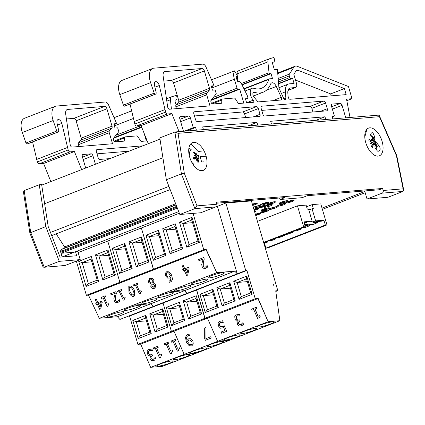 <?xml version="1.0" encoding="UTF-8"?>
<svg xmlns="http://www.w3.org/2000/svg" width="425" height="425" viewBox="0 0 425 425"><rect width="100%" height="100%" fill="white"/><g stroke="black" fill="none" stroke-linecap="round" stroke-linejoin="round"><path stroke-width="0.64" d="M178.718 211.602L62.098 256.928L60.313 250.862L61.083 250.564M322.028 208.133L364.825 191.5M254.4 211.066A4.25 0.563 -16.4 0 1 254.702 211.034A4.25 0.563 -16.4 0 1 255.43 211.135L255.494 211.337A4.25 0.563 163.6 0 0 254.761 211.236A4.25 0.563 163.6 0 0 254.458 211.268M255.329 214.227A4.25 0.563 -16.4 0 1 259.781 213.175A4.25 0.563 -16.4 0 1 260.509 213.276L260.567 213.477A4.25 0.563 163.6 0 0 259.84 213.377A4.25 0.563 163.6 0 0 255.388 214.428M260.785 212.622L260.727 212.42A4.25 0.563 -16.4 0 1 263.505 211.039A4.25 0.563 -16.4 0 1 268.154 209.918A4.25 0.563 -16.4 0 1 268.882 210.019L268.94 210.221A4.25 0.563 163.6 0 0 268.212 210.12A4.25 0.563 163.6 0 0 263.564 211.241A4.25 0.563 163.6 0 0 260.785 212.622A4.25 0.563 163.6 0 0 265.019 211.963A4.25 0.563 163.6 0 0 268.94 210.221M269.158 209.371L269.099 209.169A4.25 0.563 -16.4 0 1 271.878 207.788A4.25 0.563 -16.4 0 1 276.526 206.667A4.25 0.563 -16.4 0 1 277.254 206.768L277.312 206.97A4.25 0.563 163.6 0 0 276.585 206.869A4.25 0.563 163.6 0 0 271.936 207.99A4.25 0.563 163.6 0 0 269.158 209.371A4.25 0.563 163.6 0 0 273.392 208.707A4.25 0.563 163.6 0 0 277.312 206.97M258.873 207.66L258.814 207.453A4.25 0.563 -16.4 0 1 261.593 206.077A4.25 0.563 -16.4 0 1 266.241 204.956A4.25 0.563 -16.4 0 1 266.969 205.057L267.027 205.259A4.25 0.563 163.6 0 0 266.3 205.158A4.25 0.563 163.6 0 0 261.657 206.279A4.25 0.563 163.6 0 0 258.873 207.66A4.25 0.563 163.6 0 0 263.112 206.996A4.25 0.563 163.6 0 0 267.027 205.259M266.348 205.801A4.25 0.563 -16.4 0 1 271.447 204.526A4.25 0.563 -16.4 0 1 272.175 204.627L272.234 204.829A4.25 0.563 163.6 0 0 271.506 204.728A4.25 0.563 163.6 0 0 266.863 205.849A4.25 0.563 163.6 0 0 264.079 207.225A4.25 0.563 163.6 0 0 268.318 206.566A4.25 0.563 163.6 0 0 272.234 204.829M264.079 207.225L264.021 207.023A4.25 0.563 -16.4 0 1 264.706 206.481M277.53 206.114L277.472 205.913A4.25 0.563 -16.4 0 1 280.25 204.531A4.25 0.563 -16.4 0 1 284.899 203.41A4.25 0.563 -16.4 0 1 285.627 203.511L285.685 203.713A4.25 0.563 163.6 0 0 284.957 203.612A4.25 0.563 163.6 0 0 280.309 204.733A4.25 0.563 163.6 0 0 277.53 206.114A4.25 0.563 163.6 0 0 281.764 205.456A4.25 0.563 163.6 0 0 285.685 203.713M261.2 210.487L261.136 210.285A4.25 0.563 -16.4 0 1 263.92 208.903A4.25 0.563 -16.4 0 1 268.563 207.782A4.25 0.563 -16.4 0 1 269.296 207.883L269.354 208.091A4.25 0.563 163.6 0 0 268.627 207.984A4.25 0.563 163.6 0 0 263.978 209.105A4.25 0.563 163.6 0 0 261.2 210.487A4.25 0.563 163.6 0 0 265.434 209.828A4.25 0.563 163.6 0 0 269.354 208.091M253.273 207.246A4.25 0.563 -16.4 0 1 259.553 205.509A4.25 0.563 -16.4 0 1 260.286 205.61L260.344 205.812A4.25 0.563 163.6 0 0 259.617 205.711A4.25 0.563 163.6 0 0 253.337 207.448M253.831 209.132A4.25 0.563 -16.4 0 1 257.869 208.208A4.25 0.563 -16.4 0 1 258.597 208.308L258.655 208.51A4.25 0.563 163.6 0 0 257.927 208.409A4.25 0.563 163.6 0 0 253.89 209.334M279.448 203.394L279.39 203.192A4.25 0.563 -16.4 0 1 282.168 201.811A4.25 0.563 -16.4 0 1 286.817 200.69A4.25 0.563 -16.4 0 1 287.544 200.791L287.603 200.993A4.25 0.563 163.6 0 0 286.875 200.892A4.25 0.563 163.6 0 0 282.227 202.013A4.25 0.563 163.6 0 0 279.448 203.394A4.25 0.563 163.6 0 0 283.688 202.736A4.25 0.563 163.6 0 0 287.603 200.993M260.562 204.956L260.498 204.754A4.25 0.563 -16.4 0 1 263.282 203.373A4.25 0.563 -16.4 0 1 267.925 202.252A4.25 0.563 -16.4 0 1 268.658 202.353L268.717 202.555A4.25 0.563 163.6 0 0 267.989 202.454A4.25 0.563 163.6 0 0 263.341 203.575A4.25 0.563 163.6 0 0 260.562 204.956A4.25 0.563 163.6 0 0 264.796 204.298A4.25 0.563 163.6 0 0 268.717 202.555M252.36 204.138A4.25 0.563 -16.4 0 1 256.424 203.203A4.25 0.563 -16.4 0 1 257.152 203.304L257.21 203.506A4.25 0.563 163.6 0 0 256.482 203.405A4.25 0.563 163.6 0 0 252.418 204.34M267.245 204.404L267.187 204.202A4.25 0.563 -16.4 0 1 269.965 202.821A4.25 0.563 -16.4 0 1 274.614 201.7A4.25 0.563 -16.4 0 1 275.342 201.801L275.4 202.002A4.25 0.563 163.6 0 0 274.672 201.902A4.25 0.563 163.6 0 0 270.024 203.023A4.25 0.563 163.6 0 0 267.245 204.404A4.25 0.563 163.6 0 0 271.485 203.745A4.25 0.563 163.6 0 0 275.4 202.002M285.903 202.863L285.844 202.661A4.25 0.563 -16.4 0 1 288.623 201.28A4.25 0.563 -16.4 0 1 293.271 200.159A4.25 0.563 -16.4 0 1 293.999 200.26L294.058 200.462A4.25 0.563 163.6 0 0 293.33 200.361A4.25 0.563 163.6 0 0 288.681 201.482A4.25 0.563 163.6 0 0 285.903 202.863A4.25 0.563 163.6 0 0 290.137 202.199A4.25 0.563 163.6 0 0 294.058 200.462M290.817 201.338L288.957 201.96L290.817 201.338M272.159 202.879L270.305 203.506L272.159 202.879M252.546 204.76L254.15 204.409L252.609 204.983M252.732 205.408A4.25 0.563 163.6 0 0 257.21 203.506M265.476 203.432L263.617 204.058L265.476 203.432M284.362 201.87L282.508 202.497L284.362 201.87M254.203 210.402A4.25 0.563 163.6 0 0 258.655 208.51M254.012 209.753L255.6 209.413L254.081 209.982M253.566 208.229A4.25 0.563 163.6 0 0 258.017 207.033A4.25 0.563 163.6 0 0 260.344 205.812M257.072 206.688L255.212 207.315L257.072 206.688M266.114 208.962L264.254 209.589L266.114 208.962M282.444 204.59L280.59 205.217L282.444 204.59M268.998 205.7L267.139 206.327L268.998 205.7M263.787 206.13L261.933 206.757L263.787 206.13M274.072 207.846L272.218 208.468L274.072 207.846M265.699 211.097L263.845 211.724L265.699 211.097M255.696 215.48A4.25 0.563 163.6 0 0 260.567 213.477M255.531 214.907L257.507 214.375L255.558 215.008M254.66 211.953A4.25 0.563 163.6 0 0 255.494 211.337M98.329 303.625L101.145 302.531L100.072 307.371L98.329 303.625M98.35 303.62L100.077 307.333M95.237 299.721L96.772 303.014L95.774 303.402L96.252 304.433L97.251 304.045L99.694 309.304L100.725 308.906L102.175 302.51L101.548 301.155L97.851 302.595L96.316 299.301L95.237 299.721L96.316 299.301M96.337 299.285L97.851 302.595M97.867 302.584L101.548 301.155M101.564 301.144L102.175 302.51M102.197 302.494L100.725 308.906M95.79 303.386L96.767 303.009M110.643 293.728L115.807 291.72L116.423 293.091L115.791 291.731L110.627 293.739L111.143 294.849L115.255 293.25L113.842 298.674L114.298 300.762C115.132 302.425 116.37 302.983 118.017 302.425L119.898 301.017L119.26 299.646L117.582 301.283L116.381 301.293L115.403 300.247L115.473 296.188L116.423 293.091M116.439 293.08L115.494 296.172L115.425 300.236L116.397 301.277L118.033 301.043M118.022 301.049L117.582 301.283M119.282 299.636L119.914 301.001L118.772 302.026M133.493 284.851L137.594 283.252L138.029 284.245L137.578 283.268L133.493 284.851L133.944 285.834L135.432 285.255L139.448 293.893L140.314 293.558L140.718 291.906L140.314 293.558M136.531 284.83L139.517 291.247L136.51 284.835L138.029 284.245M139.517 291.247L141.036 290.658L139.496 291.263M141.036 290.658L141.424 291.55L141.015 290.668M140.718 291.906L141.424 291.55M198.475 259.601L203.655 257.577L204.271 258.952L203.639 257.592L198.475 259.601L198.99 260.711L203.102 259.112L201.689 264.531L202.146 266.618C202.98 268.287 204.218 268.839 205.865 268.281L207.745 266.873L207.108 265.508L205.429 267.139L204.228 267.15L203.251 266.108L203.32 262.044L204.271 258.952M204.287 258.937L203.341 262.034L203.272 266.092L204.244 267.139L205.881 266.9M205.87 266.911L205.45 267.128M207.129 265.492L207.745 266.873M207.761 266.863L206.619 267.888M185.268 269.838L188.084 268.743L187.005 273.583L185.268 269.838M185.289 269.832L187.016 273.546M182.176 265.933L183.706 269.227L182.713 269.615L183.191 270.645L184.19 270.257L186.633 275.517L187.664 275.118L189.114 268.722L188.482 267.368L184.785 268.807L183.255 265.513L182.176 265.933L183.255 265.513M183.276 265.498L184.785 268.807M184.806 268.791L188.482 267.368M188.503 267.357L189.114 268.722M189.13 268.706L187.664 275.118M182.729 269.599L183.706 269.222M166.765 275.527C166.133 274.035 166.297 273.105 167.253 272.733L168.55 272.871L170.584 275.783L169.336 276.893L168.109 276.978L166.781 275.512L168.109 276.978M166.951 272.887L167.253 272.733M167.269 272.717C166.313 273.089 166.154 274.024 166.781 275.512M168.13 276.962L169.357 276.882M166.287 271.926L169.038 271.819L166.77 271.681L165.314 273.312L165.649 276.027L167.694 278.12L169.58 278.056L171.015 276.707L170.531 280.617L168.837 281.031L169.41 282.269L171.179 281.637L172.539 279.384L171.588 275.017L169.023 271.835M169.038 271.819L171.61 275.007L172.555 279.368L171.19 281.632M168.9 280.999L170.542 280.606M171.02 276.723L170.117 277.775M151.895 286.381L151.837 284.134L153.298 284.272L154.748 285.361L154.02 287.332L151.895 286.381L154.365 287.151M151.858 284.123L151.911 286.365M154.355 287.157L154.036 287.321M149.504 281.637C149.016 280.457 149.255 279.65 150.227 279.22C151.263 278.922 152.113 279.379 152.766 280.601L152.761 283.023L151.258 282.901L149.504 281.637L151.258 282.901M149.871 279.406L150.227 279.22M150.243 279.209C149.276 279.639 149.037 280.442 149.526 281.626M151.273 282.891L152.782 283.013M149.207 278.561L152.203 278.29L153.877 280.054L153.584 283.087L153.855 280.064L152.187 278.301L149.207 278.561L148.41 282.211L151.029 284.065L150.801 286.822C151.592 288.32 152.809 288.803 154.456 288.283L155.04 287.98L155.805 284.777L153.584 283.087M153.622 283.114L155.821 284.766L155.051 287.975M129.051 288.793L129.816 287.3L131.548 287.847L133.179 290.626L134.242 293.659L133.466 295.157L131.777 294.637L130.108 291.826L129.051 288.793L130.13 291.816L131.793 294.626L133.466 295.157M129.524 287.449L129.816 287.3M129.832 287.289L129.067 288.777M128.786 286.508L129.338 286.222C131.144 285.499 132.812 286.811 134.337 290.169L134.518 295.928L134.316 290.185C132.791 286.827 131.128 285.51 129.317 286.237L128.786 286.508L128.966 292.272C130.491 295.614 132.154 296.926 133.96 296.22L134.502 295.943M117.332 291.136L121.433 289.537L121.869 290.525L121.412 289.547L117.332 291.136L117.783 292.113L119.271 291.534L123.287 300.178L124.153 299.837L124.557 298.185L124.153 299.837M120.371 291.109L123.335 297.543L120.349 291.114L121.869 290.525M123.356 297.527L124.876 296.937L123.335 297.543M124.876 296.937L125.285 297.813L124.854 296.953M124.557 298.185L125.263 297.829M101.171 297.415L105.272 295.816L105.708 296.804L105.251 295.827L101.171 297.415L101.623 298.392L103.11 297.819L107.127 306.457L107.993 306.117L108.396 304.465L107.993 306.117M104.21 297.388L107.174 303.822L104.189 297.399L105.708 296.804M108.715 303.216L109.124 304.098L108.694 303.232M108.396 304.465L109.103 304.109M99.28 318.368L216.761 272.707L206.013 249.587L88.533 295.242L99.28 318.368M216.761 272.707L206.205 249.454L88.533 295.242M99.652 318.224L117.427 316.752L119.892 319.446L128.403 316.142L153.383 306.43L150.917 303.737L133.142 305.208L150.917 303.737L153.383 306.43L186.873 293.415L184.407 290.721L166.632 292.193M76.33 261.115L86.392 295.306L88.724 295.109L122.214 282.094L119.882 282.29L107.748 241.06L119.882 282.29L122.214 282.099L155.704 269.083L153.372 269.275L141.382 228.034M117.427 316.752L184.407 290.721M127.723 308.215A8.5 1.126 -16.4 0 1 136.027 305.734A8.5 1.126 -16.4 0 1 140.548 305.432A8.5 1.126 -16.4 0 1 132.706 308.911A8.5 1.126 -16.4 0 1 124.233 310.229A8.5 1.126 -16.4 0 1 127.723 308.215M110.983 314.723A8.5 1.126 -16.4 0 1 119.282 312.237A8.5 1.126 -16.4 0 1 123.802 311.939A8.5 1.126 -16.4 0 1 115.961 315.414A8.5 1.126 -16.4 0 1 107.488 316.737A8.5 1.126 -16.4 0 1 110.983 314.723M86.392 295.306L153.372 269.275M78.131 252.572L141.238 228.044M128.403 316.142L129.567 316.046L137.891 344.335L171.381 331.325L174.176 331.091L171.381 331.325L163.057 303.03L161.888 303.126L163.057 303.03L196.547 290.015L195.378 290.11L186.873 293.415L186.788 293.123M150.976 367.269L162.515 366.313L196.005 353.303L184.466 354.253L196.005 353.303L229.495 340.287L217.951 341.238M137.891 344.335L140.686 344.107L150.657 367.391L268.138 321.736L257.97 298.562L207.469 318.187L217.637 341.36L207.469 318.187L173.979 331.203L184.147 354.376L173.979 331.203L140.494 344.218M129.567 316.046L163.057 303.03L171.381 331.325L204.871 318.309L196.547 290.015M177.14 357.42A8.5 1.126 -16.4 0 1 185.438 354.939A8.5 1.126 -16.4 0 1 189.959 354.636A8.5 1.126 -16.4 0 1 182.123 358.116A8.5 1.126 -16.4 0 1 173.65 359.438A8.5 1.126 -16.4 0 1 177.14 357.42M160.395 363.928A8.5 1.126 -16.4 0 1 168.693 361.447A8.5 1.126 -16.4 0 1 173.214 361.144A8.5 1.126 -16.4 0 1 165.378 364.623A8.5 1.126 -16.4 0 1 156.905 365.946A8.5 1.126 -16.4 0 1 160.395 363.928M145.871 315.339L145.499 317.544L149.85 332.329L151.226 333.524L145.871 315.339L132.812 320.413L136.244 321.688L146.471 320.843M132.812 320.413L138.167 338.603L140.213 335.883L149.802 332.153M162.786 308.763L162.414 310.973L166.765 325.757L168.135 326.953L162.786 308.763L149.722 313.841L153.159 315.116L163.381 314.266M149.722 313.841L155.077 332.031L157.128 329.311L166.712 325.582M91.29 256.466L90.918 258.671L97.293 280.33L98.664 281.525L91.29 256.466L78.731 261.348L82.168 262.623L91.848 261.821M78.731 261.348L86.11 286.408L88.156 283.688L97.24 280.155M108.035 249.958L107.663 252.163L114.038 273.822L115.409 275.017L108.035 249.958L95.476 254.841L98.913 256.116L108.588 255.313M95.476 254.841L102.85 279.9L104.901 277.18L113.985 273.647M161.213 295.2A8.5 1.126 -16.4 0 1 169.517 292.719A8.5 1.126 -16.4 0 1 174.032 292.416A8.5 1.126 -16.4 0 1 166.196 295.896A8.5 1.126 -16.4 0 1 157.723 297.213A8.5 1.126 -16.4 0 1 161.213 295.2M144.468 301.707A8.5 1.126 -16.4 0 1 152.772 299.227A8.5 1.126 -16.4 0 1 157.287 298.924A8.5 1.126 -16.4 0 1 149.451 302.403A8.5 1.126 -16.4 0 1 140.978 303.721A8.5 1.126 -16.4 0 1 144.468 301.707M153.383 306.43L161.888 303.126M166.765 292.14L184.54 290.668L187.005 293.362L195.511 290.057L196.679 289.962L205.004 318.256L207.804 318.022L204.871 318.309M210.63 344.404A8.5 1.126 -16.4 0 1 218.928 341.923A8.5 1.126 -16.4 0 1 223.449 341.62A8.5 1.126 -16.4 0 1 215.608 345.1A8.5 1.126 -16.4 0 1 207.134 346.423A8.5 1.126 -16.4 0 1 210.63 344.404M193.885 350.912A8.5 1.126 -16.4 0 1 202.183 348.431A8.5 1.126 -16.4 0 1 206.704 348.128A8.5 1.126 -16.4 0 1 198.863 351.608A8.5 1.126 -16.4 0 1 190.395 352.931A8.5 1.126 -16.4 0 1 193.885 350.912M179.361 302.324L178.989 304.528L183.34 319.313L184.716 320.508L179.361 302.324L166.303 307.397L169.734 308.672L179.961 307.828M166.303 307.397L171.652 325.587L173.703 322.867L183.292 319.143M196.276 295.747L195.904 297.957L200.255 312.742L201.625 313.937L196.276 295.747L183.212 300.826L186.649 302.101L196.871 301.256M183.212 300.826L188.567 319.016L190.618 316.296L200.202 312.566M124.78 243.451L124.408 245.655L130.783 267.314L132.154 268.51L124.78 243.451L112.221 248.333L115.658 249.608L125.332 248.806M112.221 248.333L119.595 273.392L121.646 270.672L130.73 267.139M141.525 236.943L141.153 239.148L147.528 260.807L148.899 262.002L141.525 236.943L128.966 241.825L132.398 243.1L142.077 242.298M128.966 241.825L136.34 266.884L138.391 264.164L147.475 260.631M216.506 206.412L217.372 206.343L237.24 273.843L234.775 271.145L216.883 272.627M179.35 213.233L141.371 227.997L153.505 269.222L155.837 269.03L206.072 249.507L203.74 249.698L193.056 213.393M153.505 269.222L203.74 249.698M217.372 206.343L225.877 203.033L251.414 200.924L277.822 290.652L275.724 290.828L279.862 320.71L268.249 321.672M268.138 321.736L258.172 298.446L255.239 298.733L246.909 270.438L245.746 270.534L225.877 203.033M273.28 285.233L273.567 285.212L273.418 284.702A0.531 0.282 -111.2 0 1 273.28 285.233M205.004 318.256L255.239 298.733M196.679 289.962L246.909 270.438M195.511 290.057L245.746 270.534M184.54 290.668L234.775 271.145M218.089 341.185L229.627 340.234L279.862 320.71M275.809 291.438L277.822 290.652M211.523 275.634A8.5 1.126 -16.4 0 1 219.821 273.147A8.5 1.126 -16.4 0 1 224.342 272.845A8.5 1.126 -16.4 0 1 216.506 276.324A8.5 1.126 -16.4 0 1 208.032 277.647A8.5 1.126 -16.4 0 1 211.523 275.634M194.905 282.126A8.5 1.126 -16.4 0 1 203.203 279.645A8.5 1.126 -16.4 0 1 207.724 279.342A8.5 1.126 -16.4 0 1 199.888 282.822A8.5 1.126 -16.4 0 1 191.415 284.144A8.5 1.126 -16.4 0 1 194.905 282.126M178.16 288.633A8.5 1.126 -16.4 0 1 186.458 286.152A8.5 1.126 -16.4 0 1 190.979 285.85A8.5 1.126 -16.4 0 1 183.143 289.329A8.5 1.126 -16.4 0 1 174.67 290.652A8.5 1.126 -16.4 0 1 178.16 288.633M244.253 331.341A8.5 1.126 -16.4 0 1 252.551 328.854A8.5 1.126 -16.4 0 1 257.072 328.552A8.5 1.126 -16.4 0 1 249.231 332.031A8.5 1.126 -16.4 0 1 240.757 333.354A8.5 1.126 -16.4 0 1 244.253 331.341M260.998 324.833A8.5 1.126 -16.4 0 1 269.296 322.347A8.5 1.126 -16.4 0 1 273.817 322.044A8.5 1.126 -16.4 0 1 265.976 325.523A8.5 1.126 -16.4 0 1 257.502 326.846A8.5 1.126 -16.4 0 1 260.998 324.833M227.508 337.848A8.5 1.126 -16.4 0 1 235.806 335.362A8.5 1.126 -16.4 0 1 240.327 335.059A8.5 1.126 -16.4 0 1 232.486 338.539A8.5 1.126 -16.4 0 1 224.018 339.862A8.5 1.126 -16.4 0 1 227.508 337.848M205.243 312.534L218.301 307.456L216.931 306.26L212.58 291.476L212.952 289.266L199.888 294.344L205.243 312.534L207.294 309.814L216.877 306.085M207.48 309.74L203.325 295.619L199.888 294.344M212.723 291.964L203.325 295.619L213.552 294.775M229.861 282.694L229.489 284.899L233.84 299.683L235.216 300.884L229.861 282.694L216.803 287.773L220.235 289.043L230.462 288.198M216.803 287.773L222.153 305.957L224.203 303.237L233.792 299.513M246.776 276.123L246.404 278.327L250.755 293.112L252.126 294.312L246.776 276.123L233.713 281.196L237.15 282.471L247.371 281.626M233.713 281.196L239.068 299.386L241.118 296.666L250.702 292.942M158.536 230.334L158.164 232.539L164.539 254.192L165.909 255.393L158.536 230.334L145.977 235.211L149.414 236.486L159.093 235.684M145.977 235.211L153.356 260.27L155.401 257.55L164.486 254.023M175.281 223.826L174.909 226.031L181.284 247.685L182.654 248.885L175.281 223.826L162.722 228.703L166.159 229.978L175.833 229.181M162.722 228.703L170.096 253.768L172.146 251.042L181.231 247.515M192.026 217.318L191.654 219.523L198.029 241.177L199.399 242.377L192.026 217.318L179.467 222.195L182.904 223.47L192.578 222.673M179.467 222.195L186.841 247.26L188.891 244.54L197.976 241.007M279.565 198.002L280.006 199.506L302.159 197.673L307.179 195.718L379.238 189.762L382.59 188.461L383.185 190.48A2.125 1.774 85.3 0 1 382.102 193.152L367.035 199.012L387.961 197.28L403.033 191.42L403.718 190.012L403.118 188.833L383.185 190.48M216.612 203.208L285.026 197.551L280.006 199.506M216.915 204.228L196.982 205.875L184.301 173.209L178.064 133.328L174.872 132.037L159.8 137.891L166.345 179.738L179.833 214.487L200.765 212.755L215.836 206.901A2.125 1.774 -94.7 0 0 216.915 204.228L216.32 202.21L382.59 188.461M367.035 199.012L364.666 190.968M189.699 157.208A14.875 7.948 -111.2 0 1 192.472 142.667A14.875 7.948 -111.2 0 1 205.27 153.653A14.875 7.948 -111.2 0 1 203.251 170.404A14.875 7.948 -111.2 0 1 189.699 157.208M365.76 142.651A14.875 7.948 -111.2 0 1 368.533 128.111A14.875 7.948 -111.2 0 1 381.331 139.097A14.875 7.948 -111.2 0 1 379.312 155.842A14.875 7.948 -111.2 0 1 365.76 142.651M196.982 205.875L194.905 208.633L215.836 206.901M178.064 133.328L379.445 116.678L379.36 115.658L378.494 115.138L175.318 131.936M379.445 116.678L396.419 155.672L396.785 155.678L403.718 190.012M184.301 173.209L181.417 173.878L194.905 208.633L179.833 214.487M166.345 179.738L181.417 173.878L174.872 132.037M80.203 259.611L59.277 261.343L45.788 226.594L39.238 184.748L24.172 190.602L23.449 191.988L29.862 232.98L42.978 266.767L43.818 267.293L64.717 265.567A2.125 1.774 -94.7 0 0 65.137 265.471L80.203 259.611L77.828 251.526L75.496 251.722L62.108 256.966M264.775 244.348L264.212 244.396M75.496 251.722L76.681 255.765L60.079 257.136L48.206 226.552L41.634 184.551L39.238 184.748M59.277 261.343L44.205 267.197L30.717 232.448L24.172 190.602M43.818 267.293L65.137 265.471M29.862 232.98L45.788 226.594M264.988 245.071L264.467 245.273M374.707 140.409A3.443 1.838 68.8 0 0 375.96 142.226L379.01 145.632A3.443 1.838 -111.2 0 1 379.291 150.827L378.287 151.258A1.721 0.919 -111.2 0 1 378.271 151.263A1.721 0.919 -111.2 0 1 377.15 150.663L375.238 148.012M377.586 143.661L376.178 144.208M370.053 135.182A15.05 8.043 -111.2 0 1 371.811 132.77A1.721 0.919 -111.2 0 1 371.944 132.696A1.721 0.919 -111.2 0 1 373.378 133.854L374.829 137.206A1.291 0.691 -111.2 0 1 374.728 138.72A1.291 0.691 68.8 0 0 374.632 140.234M196.456 156.304A2.152 1.147 -111.2 0 1 197.136 157.208M188.897 148.15A15.05 8.043 -111.2 0 1 191.489 149.945M190.033 155.497A1.291 0.691 68.8 0 0 189.067 154.073A1.291 0.691 -111.2 0 1 188.976 154.036M193.928 163.003L193.678 165.357M365.181 192.722L322.389 209.355M364.788 137.105A2.152 1.147 68.8 0 0 364.809 137.031L366.653 130.199A10.752 5.743 -111.2 0 1 367.067 129.057M190.883 143.73A10.752 5.743 -111.2 0 1 191.824 144.654L197.503 150.864A2.152 1.147 68.8 0 0 198.512 151.396L201.37 151.162M159.997 139.15L41.724 185.119M162.908 157.749L44.636 203.718M168.932 186.389L50.485 232.422M170.165 189.571L51.722 235.599M56.174 233.867L64.595 246.92L63.16 248.598M175.668 203.75L64.595 246.92M176.046 204.722L61.715 249.162A1.291 0.691 68.8 0 0 61.439 249.491L60.818 251.377A1.291 0.691 68.8 0 0 60.849 252.307L61.136 253.273L72.723 252.317M177.358 208.107L61.136 253.273M203.607 170.244L200.265 170.521M205.466 156.267L200.106 156.708L201.673 162.026L204.032 161.829M325.773 119.494L324.976 116.795L270.645 121.284L271.437 123.988M345.764 117.842L342.088 105.358A2.146 1.147 68.8 0 0 340.313 103.413L332.084 104.093A2.146 1.147 68.8 0 0 331.904 104.136A2.146 1.147 68.8 0 0 331.505 106.229L334.385 116.014L332.031 116.211L332.828 118.915M179.053 131.628L171.865 113.629L167.386 114.001A2.125 1.137 -111.2 0 1 165.628 112.073L159.295 85.505A4.245 2.268 68.8 0 0 155.428 81.738A4.245 2.268 68.8 0 0 154.525 85.457L156.092 92.252A2.146 1.147 -111.2 0 1 155.64 94.132A2.146 1.147 -111.2 0 1 155.46 94.169L155.237 94.191A1.286 0.685 -111.2 0 1 154.211 93.155L150.604 82.652A13.467 7.198 -111.2 0 1 152.772 68.425A13.467 7.198 -111.2 0 1 153.882 68.17L202.805 64.127A4.287 2.29 -111.2 0 1 206.029 67.097L214.088 85.744L211.22 85.983L212.458 90.18L215.135 89.962L216.261 93.782L211.103 100.157A2.146 1.147 68.8 0 0 211.145 102.499A2.146 1.147 68.8 0 0 212.755 103.982L221.696 103.243L221.813 100.103A2.146 1.147 -111.2 0 1 222.355 99.041A2.146 1.147 -111.2 0 1 222.53 98.998L234.143 98.042A2.146 1.147 -111.2 0 1 235.461 98.977L238.404 103.535L243.817 103.089L239.737 89.223L238.09 89.362A1.286 0.685 -111.2 0 1 237.023 88.198L234.382 79.225A9.86 5.27 -111.2 0 1 234.579 70.858L237.054 75.337A0.855 0.457 -111.2 0 1 237.028 76.495A0.855 0.457 -111.2 0 1 236.959 76.511L236.486 76.548A0.855 0.457 68.8 0 0 236.417 76.564A0.855 0.457 68.8 0 0 236.258 77.403L237.214 80.665A0.855 0.457 68.8 0 0 237.926 81.441L238.547 81.387A4.287 2.29 -111.2 0 1 241.613 84.022L247.419 95.88A2.146 1.147 -111.2 0 1 247.26 98.6A2.146 1.147 -111.2 0 1 247.084 98.642L245.438 98.775L246.638 102.855L253.39 102.292A1.286 0.685 68.8 0 0 253.497 102.271A1.286 0.685 68.8 0 0 253.815 101.4A1.286 0.685 68.8 0 0 253.284 100.172A7.289 3.894 -111.2 0 1 250.277 93.224A7.289 3.894 -111.2 0 1 252.073 88.294A7.289 3.894 -111.2 0 1 253.746 88.294A34.297 18.328 68.8 0 0 261.487 88.267A34.297 18.328 68.8 0 0 268.807 79.427A2.146 1.147 -111.2 0 1 269.269 78.875A2.146 1.147 -111.2 0 1 269.445 78.832L272.499 78.582L271.054 73.668L269.79 73.769A0.855 0.457 -111.2 0 1 269.03 72.739L267.888 61.885A4.287 2.29 -111.2 0 1 268.94 58.963A4.287 2.29 -111.2 0 1 269.057 58.926L273.413 57.609A0.855 0.457 -111.2 0 1 274.173 58.374L274.247 58.634A3.522 1.881 -111.2 0 1 273.594 62.087A3.522 1.881 -111.2 0 1 273.546 62.103L272.616 62.363A0.855 0.457 68.8 0 0 272.595 62.374A0.855 0.457 68.8 0 0 272.436 63.213L274.114 68.818A0.855 0.457 68.8 0 0 274.826 69.599L277.413 69.381L278.959 88.055L283.587 98.228A2.146 1.147 68.8 0 0 285.345 99.604A2.146 1.147 68.8 0 0 285.876 98.212L285.35 91.869A12.006 6.418 -111.2 0 1 288.341 84.076A12.006 6.418 -111.2 0 1 289.329 83.847L294.084 83.454L292.591 78.381L291.189 78.498A1.286 0.685 -111.2 0 1 290.966 78.71A1.286 0.685 -111.2 0 1 289.792 77.568L289.308 75.926A2.146 1.147 -111.2 0 1 289.377 74.115L293.771 67.368A8.574 4.585 -111.2 0 1 295.093 66.242A8.574 4.585 -111.2 0 1 297.309 66.332L348.457 86.509L352.017 98.69L346.524 99.142L350.03 117.491M196.408 130.193L195.612 127.489L193.258 127.686L190.379 117.9A2.146 1.147 68.8 0 0 188.604 115.956L180.37 116.641A2.146 1.147 68.8 0 0 180.195 116.678A2.146 1.147 68.8 0 0 179.796 118.777L183.467 131.261M257.794 125.115L257.003 122.416L202.667 126.905L203.463 129.609M253.991 97.027L257.959 101.915L280.888 100.024A2.146 1.147 68.8 0 0 281.063 99.981A2.146 1.147 68.8 0 0 281.27 97.362L276.303 86.445A5.573 2.98 68.8 0 0 271.734 82.864A5.573 2.98 68.8 0 0 270.64 84.054A38.585 20.618 -111.2 0 1 263.043 92.262A38.585 20.618 -111.2 0 1 254.32 92.294A3.002 1.604 68.8 0 0 253.624 92.289A3.002 1.604 68.8 0 0 252.875 94.212A3.002 1.604 68.8 0 0 253.991 97.027M288.123 96.618A2.146 1.147 68.8 0 0 290.036 99.264L346.178 94.621L344.399 88.586L297.909 70.247A4.287 2.29 68.8 0 0 296.804 70.205A4.287 2.29 68.8 0 0 296.14 70.768L293.824 74.327L296.453 83.257A4.319 2.306 -111.2 0 1 295.646 87.481A4.319 2.306 -111.2 0 1 295.147 87.566L290.392 87.959A7.719 4.122 68.8 0 0 289.754 88.108A7.719 4.122 68.8 0 0 287.831 93.118L288.123 96.618M327.271 108.715A2.146 1.147 -111.2 0 1 326.868 110.808A2.146 1.147 -111.2 0 1 326.692 110.851L264.594 115.983A2.146 1.147 -111.2 0 1 262.82 114.043L261.141 108.338A2.146 1.147 -111.2 0 1 261.54 106.239A2.146 1.147 -111.2 0 1 261.715 106.202L323.813 101.065A2.146 1.147 -111.2 0 1 325.587 103.009L327.271 108.715L320.445 111.366M193.869 113.9A2.146 1.147 -111.2 0 1 194.268 111.802A2.146 1.147 -111.2 0 1 194.448 111.764L256.541 106.627A2.146 1.147 -111.2 0 1 258.32 108.572L259.999 114.277A2.146 1.147 -111.2 0 1 259.601 116.37A2.146 1.147 -111.2 0 1 259.42 116.413L197.327 121.545A2.146 1.147 -111.2 0 1 195.548 119.606L193.869 113.9M206.72 94.823L209.977 105.883L169.517 109.23A2.146 1.147 -111.2 0 1 167.684 107.073L163.152 76.213A6.093 3.257 -111.2 0 1 164.602 71.682A6.093 3.257 -111.2 0 1 165.107 71.57L202.151 68.505A2.683 1.434 -111.2 0 1 204.372 70.933L209.482 88.294A2.125 1.137 -111.2 0 1 209.334 90.196L206.869 92.916A2.125 1.137 68.8 0 0 206.72 94.823L175.913 106.797A2.125 1.137 -111.2 0 1 176.062 104.89L178.521 102.17A2.125 1.137 68.8 0 0 178.67 100.263L173.565 82.907A2.683 1.434 68.8 0 0 171.339 80.479L163.869 81.095M295.508 80.054L330.671 93.92L331.24 95.859M261.747 110.399L310.08 106.404A2.146 1.147 -111.2 0 1 311.86 108.343L312.933 111.988M194.475 115.961L242.813 111.966A2.146 1.147 -111.2 0 1 244.587 113.905L245.661 117.55M295.147 87.566L288.038 90.328M344.399 88.586L330.671 93.92M176.46 108.657L175.913 106.797M195.612 127.489L186.559 131.006M193.258 127.686L184.206 131.203M334.385 116.014L332.223 116.854M324.976 116.795L315.924 120.312M352.017 98.69L346.827 100.704M214.088 85.744L211.453 86.769M152.772 68.425L121.964 80.399A13.467 7.198 68.8 0 0 119.792 94.626L123.404 105.129A1.286 0.685 68.8 0 0 124.429 106.165L124.652 106.144A2.146 1.147 68.8 0 0 124.828 106.107A2.146 1.147 68.8 0 0 124.987 106.016M154.211 93.155L123.404 105.129M159.295 85.505L154.923 87.199M130.023 104.088L134.815 124.047A2.125 1.137 68.8 0 0 136.579 125.975L141.058 125.603L148.288 143.703M164.9 109.613L134.093 121.587M171.865 113.629L141.058 125.603M257.003 122.416L247.95 125.933M234.579 70.858L211.528 79.82M234.382 79.225L211.815 87.996M239.737 89.223L210.954 100.412M292.591 78.381L278.609 83.815M238.244 70.901A4.287 2.29 68.8 0 0 238.133 70.938A4.287 2.29 68.8 0 0 237.076 73.86L237.873 81.441M271.054 73.668L242.059 84.936M171.413 109.071L170.436 99.758A4.287 2.29 -111.2 0 1 171.488 96.836A4.287 2.29 -111.2 0 1 171.604 96.799L175.961 95.482A0.855 0.457 -111.2 0 1 176.72 96.252L176.795 96.507A3.522 1.881 -111.2 0 1 176.141 99.96A3.522 1.881 -111.2 0 1 176.093 99.981L175.164 100.242A0.855 0.457 68.8 0 0 175.143 100.247A0.855 0.457 68.8 0 0 174.983 101.086L176.104 104.842M141.674 127.149L140.638 127.234A1.286 0.685 -111.2 0 1 139.57 126.071L139.469 125.736M81.642 169.602L74.412 151.502L69.934 151.874A2.125 1.137 -111.2 0 1 68.175 149.951L61.843 123.377A4.245 2.268 68.8 0 0 57.975 119.611A4.245 2.268 68.8 0 0 57.067 123.33L58.639 130.124A2.146 1.147 -111.2 0 1 58.182 132.005A2.146 1.147 -111.2 0 1 58.007 132.048L57.784 132.063A1.286 0.685 -111.2 0 1 56.759 131.028L53.152 120.525A13.467 7.198 -111.2 0 1 55.319 106.298A13.467 7.198 -111.2 0 1 56.429 106.043L105.352 102A4.287 2.29 -111.2 0 1 108.577 104.97L116.636 123.617L113.767 123.856L115.005 128.058L117.683 127.835L118.809 131.66L113.65 138.029A2.146 1.147 68.8 0 0 113.693 140.372A2.146 1.147 68.8 0 0 115.302 141.86L124.243 141.121L124.36 137.976A2.146 1.147 -111.2 0 1 124.902 136.914A2.146 1.147 -111.2 0 1 125.078 136.877L136.691 135.915A2.146 1.147 -111.2 0 1 138.008 136.85L140.951 141.408L146.359 140.962L144.043 133.083M95.418 164.247L92.926 155.773A2.146 1.147 68.8 0 0 91.152 153.834L82.918 154.514A2.146 1.147 68.8 0 0 82.742 154.551A2.146 1.147 68.8 0 0 82.344 156.65L85.691 168.029M110.001 158.583L99.875 159.423A2.146 1.147 -111.2 0 1 98.095 157.478L96.417 151.773A2.146 1.147 -111.2 0 1 96.815 149.674A2.146 1.147 -111.2 0 1 96.996 149.637L142.758 145.855M109.267 132.696L112.524 143.756L72.064 147.103A2.146 1.147 -111.2 0 1 70.231 144.952L65.7 114.086A6.093 3.257 -111.2 0 1 67.15 109.56A6.093 3.257 -111.2 0 1 67.655 109.443L104.699 106.377A2.683 1.434 -111.2 0 1 106.919 108.811L112.03 126.167A2.125 1.137 -111.2 0 1 111.881 128.068L109.416 130.794A2.125 1.137 68.8 0 0 109.267 132.696L78.46 144.67A2.125 1.137 -111.2 0 1 78.604 142.768L81.069 140.043A2.125 1.137 68.8 0 0 81.218 138.141L76.112 120.78A2.683 1.434 68.8 0 0 73.886 118.352L66.417 118.973M97.022 153.834L129.025 151.188M79.007 146.529L78.46 144.67M116.636 123.617L114.001 124.642M55.319 106.298L24.512 118.272A13.467 7.198 68.8 0 0 22.339 132.499L25.952 143.002A1.286 0.685 68.8 0 0 26.977 144.038L27.2 144.022A2.146 1.147 68.8 0 0 27.375 143.979A2.146 1.147 68.8 0 0 27.535 143.889M56.759 131.028L25.952 143.002M61.843 123.377L57.471 125.078M32.571 141.961L37.363 161.925A2.125 1.137 68.8 0 0 39.127 163.848L43.605 163.476L50.835 181.576M67.447 147.486L36.64 159.46M74.412 151.502L43.605 163.476M131.601 110.882L114.075 117.693M133.37 118.485L114.362 125.874M141.738 127.309L113.502 138.284M242.723 322.819L240.901 324.62L239.636 324.727L238.643 323.754C238.197 322.548 238.558 321.709 239.732 321.236L240.141 321.077L239.62 319.892L237.543 320.253L236.311 318.915L236.087 317.055L237.224 315.918L240.072 315.902L239.408 314.388L236.087 314.957L234.77 316.577L235.014 319.303L236.518 321.024L238.064 321.236L237.453 324.387L239.142 326.044L241.347 325.895L243.461 324.302L242.797 322.788M242.994 322.676L243.461 324.302M243.658 324.19L242.022 325.561M236.188 314.898L239.408 314.388M239.61 314.277L240.072 315.902M237.421 315.807L236.087 317.055M236.927 316.062L237.224 315.918M236.289 316.944L236.512 318.803L237.74 320.137L239.62 319.892M239.817 319.775L240.141 321.077M239.928 321.119C238.76 321.592 238.398 322.432 238.839 323.643L239.838 324.61L241.331 324.402M239.36 321.412L239.732 321.236M251.627 309.134L256.317 307.275L256.599 308.481L256.121 307.387L251.627 309.134L252.105 310.223L253.741 309.591L257.959 319.217L258.915 318.846L259.569 316.896L260.169 316.614L259.739 315.637L258.065 316.285L254.926 309.129L256.599 308.481M255.138 309.049L258.065 316.285M258.267 316.173L259.739 315.637M259.935 315.525L260.169 316.614M259.67 316.837L258.915 318.846M219.555 321.358L222.796 320.748L219.651 321.3M220.118 321.082L218.115 323.122L218.429 326.007L220.511 328.217L223.747 327.67L224.995 330.517L221.127 332.021L221.68 333.274L226.732 331.309L224.32 325.805L222.61 326.772L220.888 326.868L219.688 325.529L219.396 323.606L220.442 322.442L223.258 322.378L222.594 320.864M222.796 320.748L223.258 322.378M220.639 322.325L219.396 323.606M219.592 323.494L219.89 325.417L220.888 326.868M221.085 326.751L223.502 326.336M226.732 331.309L224.32 325.805M224.984 330.485L221.127 332.021M187.797 342.003L187.526 341.323L188.918 340.09L190.251 340.005L191.696 341.626C192.355 343.257 192.158 344.293 191.107 344.728L189.688 344.574L187.818 341.992L189.688 344.574M188.939 340.08L187.526 341.323M187.547 341.307L187.818 341.992M188.615 340.234L188.918 340.09M189.704 344.563L191.107 344.728M187.181 334.677L188.955 334.103L187.17 334.688L185.459 337.291L186.41 342.168L189.146 345.737L191.617 345.902L193.232 344.096L191.957 345.737M188.955 334.103L189.561 335.479L188.934 334.119M189.561 335.479L188.206 335.676C186.586 336.361 186.214 337.896 187.08 340.287L188.695 338.789L190.745 338.73L188.695 338.789M188.222 335.665C186.607 336.35 186.235 337.886 187.101 340.276M187.808 335.867L188.206 335.676M190.745 338.73L192.945 341.068L193.253 344.085L192.923 341.078L190.724 338.741M204.685 328.068L206.019 327.542L204.685 328.068L204.685 338.693L205.387 340.297L211.23 338.024L210.678 336.77L205.923 338.619L206.003 327.553M206.019 327.542L205.923 338.619M205.944 338.608L210.678 336.77M210.699 336.759L211.23 338.024M153.255 347.99L157.771 346.232L158.227 347.331L157.749 346.242L153.255 347.99L153.738 349.079L155.369 348.442L159.593 358.068L160.549 357.696L161.197 355.746L160.549 357.696M156.581 347.974L159.699 355.141L156.559 347.979L158.227 347.331M159.715 355.13L161.367 354.493L159.699 355.141M161.388 354.477L161.819 355.459L161.367 354.493M161.197 355.746L161.798 355.47M171.036 341.078L175.546 339.32L176.003 340.425L175.525 339.331L171.036 341.078L171.514 342.168L173.145 341.535L177.368 351.156L178.325 350.79L178.973 348.84L178.325 350.79M174.356 341.062L177.475 348.229L174.335 341.073L176.003 340.425M179.164 347.57L179.594 348.548L179.143 347.581M178.973 348.84L179.573 348.558M164.124 343.767L168.635 342.008L169.097 343.108L168.619 342.019L164.124 343.767L164.602 344.856L166.239 344.218L170.457 353.844L171.413 353.473L172.061 351.528L171.413 353.473M167.445 343.751L170.563 350.917L167.423 343.761L169.097 343.108M172.252 350.253L172.683 351.236L172.237 350.269M172.061 351.528L172.662 351.247M155.162 357.467L153.319 359.279L152.054 359.385L151.061 358.413C150.615 357.207 150.976 356.368 152.15 355.895L152.559 355.736L152.038 354.551L149.961 354.912L148.729 353.579L148.506 351.719L149.643 350.577L152.49 350.567L151.826 349.053L148.506 349.616L151.826 349.053M155.237 357.436L155.879 358.966L155.215 357.452M148.522 349.605L147.188 351.236L147.433 353.961L148.936 355.683L150.482 355.895L149.871 359.051L151.56 360.703L154.344 360.278M151.847 349.037L152.49 350.567M149.345 350.721L148.506 351.719M148.527 351.709L148.75 353.568L149.982 354.902L152.038 354.551M152.06 354.54L152.559 355.736M152.166 355.884C150.997 356.357 150.636 357.197 151.082 358.402L152.076 359.375L153.34 359.268M151.778 356.07L152.15 355.895M193.768 164.518A8.877 4.744 -111.2 0 1 189.89 157.648M189.417 154.286A8.877 4.744 -111.2 0 1 191.176 149.674M195.436 155.593L196.743 154.913L195.93 154.371A16.973 15.082 -110.5 0 0 194.411 152.065L194.039 152.989M196.743 154.913A16.798 8.436 -58.5 0 0 196.674 153.669A16.798 12.692 134.2 0 1 196.945 155.067L196.281 155.157M197.588 158.382L198.199 157.946L198.204 156.915A16.973 0.707 -16.8 0 0 199.012 156.554A5.435 2.906 68.8 0 0 198.347 155.035A16.973 1.371 149.9 0 1 197.667 155.678L197.614 155.704M197.667 155.678L196.945 155.067M198.199 157.946A16.798 11.337 -3.8 0 1 198.974 158.977A16.798 6.906 -170.5 0 0 198.183 158.222L198.114 158.238M197.795 161.511L198.677 161.898A16.973 14.917 -129.7 0 0 198.061 159.269L198.183 158.222M196.472 159.12L197.423 159.619A16.973 13.499 69.3 0 1 197.901 162.329A5.435 2.906 68.8 0 0 198.677 161.898M194.411 152.065A5.435 2.906 68.8 0 0 193.63 152.501A16.973 13.34 54.7 0 1 195.298 154.721L195.266 155.736A16.798 10.025 -8.9 0 0 193.943 155.183A16.798 8.218 -165.1 0 1 195.25 156.007L195.149 157.075A16.973 0.871 154.7 0 0 193.301 157.84A5.435 2.906 68.8 0 0 193.959 159.359A16.973 2.954 -21.6 0 0 195.691 158.312L196.499 158.886A16.798 9.573 -64.7 0 1 196.249 160.491A16.798 11.555 140.3 0 0 196.701 159.04L196.477 159.083M193.843 158.822L195.792 158.265L193.832 158.801M195.181 157.059L193.476 157.935L195.181 157.059M193.301 157.84L193.38 157.829A4.988 2.667 -111.2 0 0 194.002 159.253L193.959 159.359M199.012 156.554L194.793 157.824A3.193 1.705 -111.2 0 0 194.597 157.362M196.148 155.167L195.452 155.561M193.699 158.509L194.793 157.824M370.138 135.001A8.877 4.744 -111.2 0 1 371.45 135.782A8.877 4.744 -111.2 0 1 374.446 139.437L370.217 134.826M376.152 149.281L375.487 141.722A8.877 4.744 -111.2 0 1 376.051 149.143M373.851 141.663A16.798 1.514 -29.8 0 1 374.462 141.482L373.267 142.056L373.851 141.663L373.304 140.537A16.973 10.758 -43.9 0 0 373.028 138.582L372.38 139.304M374.462 141.482A16.798 3.331 163.4 0 1 373.984 141.966L371.609 142.72M374.345 144.25L373.803 144.569L374.345 144.25A16.973 9.451 12 0 1 375.461 145.849A5.435 2.906 68.8 0 0 375.557 144.473A16.973 9.339 175.8 0 0 374.42 143.135L373.984 141.966M373.803 144.569A16.798 15.544 68.3 0 1 374.138 146.28A16.798 12.314 -121.8 0 0 373.649 144.654L371.891 145.329M372.029 144.861L373.649 144.654M371.461 146.551A4.988 2.667 -111.2 0 0 372.273 147.146L372.422 147.475A16.973 12.24 -51.9 0 0 373.007 144.968M370.935 143.321L371.721 143.177L372.178 144.335A16.973 9.175 126.8 0 1 371.408 146.699A5.435 2.906 68.8 0 0 372.422 147.475M371.721 143.177A16.798 1.604 167.1 0 1 370.584 143.56L371.588 142.874L371.062 141.738A16.973 7.762 4.9 0 0 368.879 140.808A5.435 2.906 68.8 0 1 368.969 139.432L369.091 139.74A4.988 2.667 -111.2 0 0 369.001 140.856M369.893 141.206L371.137 140.622A16.973 11.034 -177.3 0 0 368.969 139.432M371.769 140.271A16.798 12.426 -111.5 0 0 370.908 138.762A16.798 15.433 50.3 0 1 371.923 140.186L371.748 140.234M372.475 139.905L371.923 140.186L372.475 139.905A16.973 10.662 118.8 0 0 372.008 137.801A5.435 2.906 68.8 0 1 373.028 138.582M374.521 144.468L375.557 144.473M308.763 209.732A3.188 0.42 163.6 0 0 312.062 208.765L315.632 220.888A3.188 0.42 -16.4 0 1 312.518 221.823A3.188 0.42 -16.4 0 1 310.824 221.935A3.188 0.42 -16.4 0 1 312.131 221.181L308.566 209.052L307.28 209.158L306.09 205.116L297.463 205.833L303.652 226.849L263.622 242.404M312.131 221.181L303.854 221.866L305.283 226.716L303.652 226.849M304.077 222.62L306.664 222.403L304.284 223.327M263.904 243.355L267.798 242.011L265.407 242.208M268.759 240.906L271.145 240.709L276.17 238.76L273.78 238.956M277.132 237.655L279.517 237.458L284.543 235.503L282.152 235.7M285.504 234.398L287.89 234.202L292.915 232.252L290.525 232.448M293.877 231.147L296.262 230.95L301.288 228.995L298.897 229.192M302.249 227.89L304.635 227.694L309.66 225.744L305.108 226.121M305.044 225.898L307.647 224.883L313.007 224.442L318.033 222.488L312.667 222.934L316.019 221.632L321.38 221.186L323.908 220.203L315.632 220.888M304.592 224.363L308.422 224.049L304.9 225.415M276.17 238.76L275.979 238.101M292.915 232.252L292.724 231.593M306.297 225.765L308.157 225.138L306.297 225.765M309.66 225.744L309.363 224.745M304.236 223.167L304.842 222.854L304.162 222.918M314.67 222.509L316.529 221.887L314.67 222.509M318.033 222.488L317.735 221.489M301.288 228.995L301.097 228.342M284.543 235.503L284.352 234.85M267.798 242.011L267.607 241.357M263.755 242.85L305.283 226.716M264.467 243.307L265.896 248.157L267.527 248.025L326.968 224.921L325.337 225.053L265.896 248.157M323.908 220.203L325.337 225.053M306.579 206.784L312.157 204.616L313.342 208.659L312.062 208.765M326.968 224.921L320.785 203.904L312.157 204.616M297.463 205.833L257.438 221.388M86.11 286.408L98.664 281.525M102.85 279.9L115.409 275.017M155.077 332.031L168.135 326.953M138.167 338.603L151.226 333.524M140.404 335.808L136.244 321.688L145.648 318.033M157.314 329.237L153.159 315.116L162.557 311.461M88.347 283.613L82.168 262.623L91.062 259.165M105.092 277.105L98.913 256.116L107.807 252.657M119.595 273.392L132.154 268.51M136.34 266.884L148.899 262.002M188.567 319.016L201.625 313.937M171.652 325.587L184.716 320.508M173.894 322.793L169.734 308.672L179.132 305.017M190.804 316.221L186.649 302.101L196.047 298.446M121.837 270.598L115.658 249.608L124.552 246.149M138.582 264.09L132.398 243.1L141.297 239.642M170.096 253.768L182.654 248.885M186.841 247.26L199.399 242.377M153.356 260.27L165.909 255.393M222.153 305.957L235.216 300.884M239.068 299.386L252.126 294.312M218.301 307.456L212.952 289.266M224.395 303.168L220.235 289.043L229.633 285.393M241.304 296.592L237.15 282.471L246.548 278.821M155.593 257.481L149.414 236.486L158.307 233.028M172.337 250.973L166.159 229.978L175.052 226.52M189.083 244.465L182.904 223.47L191.797 220.012M396.419 155.672L403.118 188.833M382.102 193.152L403.033 191.42M379.01 145.632L376.438 146.63M375.96 142.226L375.695 142.327M374.728 138.72L374.159 138.938M374.829 137.206L373.378 137.769M366.653 130.199L366.005 130.454M176.12 204.919L61.439 249.491M176.678 206.348L60.818 251.377M176.997 207.172L60.849 252.307M297.909 70.247L295.991 70.996M261.715 106.202L261.38 106.33M323.813 101.065L310.08 106.404M325.587 103.009L311.86 108.343M259.999 114.277L253.173 116.928M258.32 108.572L244.587 113.905M256.541 106.627L242.813 111.966M194.448 111.764L194.113 111.892M206.869 92.916L176.062 104.89M209.334 90.196L178.521 102.17M209.482 88.294L178.67 100.263M204.372 70.933L173.565 82.907M202.151 68.505L171.339 80.479M165.107 71.57L164.156 71.937M221.813 100.103L212.208 103.838M150.604 82.652L119.792 94.626M155.237 94.191L124.429 106.165M155.46 94.169L124.652 106.144M165.628 112.073L134.815 124.047M167.386 114.001L136.579 125.975M180.37 116.641L180.035 116.769M188.604 115.956L179.956 119.319M190.379 117.9L180.652 121.683M332.084 104.093L331.75 104.226M340.313 103.413L331.665 106.776M342.088 105.358L332.361 109.135M237.023 88.198L213.329 97.405M238.09 89.362L211.464 99.71M247.084 98.642L245.57 99.227M293.771 67.368L277.764 73.589M289.377 74.115L278.168 78.471M289.308 75.926L278.311 80.203M289.792 77.568L278.455 81.977M285.35 91.869L281.398 93.41M285.876 98.212L284.012 98.94M267.888 61.885L237.076 73.86M269.03 72.739L241.336 83.502M269.79 73.769L241.905 84.612M268.807 79.427L244.072 89.043M253.284 100.172L246.612 102.765M254.32 92.294L253.114 92.762M276.303 86.445L266.241 90.355M281.27 97.362L272.68 100.698M290.392 87.959L289.186 88.427M96.996 149.637L96.661 149.765M109.416 130.794L78.604 142.768M111.881 128.068L81.069 140.043M112.03 126.167L81.218 138.141M106.919 108.811L76.112 120.78M104.699 106.377L73.886 118.352M67.655 109.443L66.704 109.809M124.36 137.976L114.755 141.711M53.152 120.525L22.339 132.499M57.784 132.063L26.977 144.038M58.007 132.048L27.2 144.022M68.175 149.951L37.363 161.925M69.934 151.874L39.127 163.848M82.918 154.514L82.583 154.642M91.152 153.834L82.503 157.192M92.926 155.773L83.199 159.556M139.57 126.071L115.876 135.278M140.638 127.234L114.012 137.583M170.436 99.758L166.818 101.166M193.869 152.788A4.988 2.667 -111.2 0 1 194.416 152.538M198.337 161.564A4.988 2.667 -111.2 0 1 197.848 161.893M198.061 155.332A4.988 2.667 -111.2 0 1 198.634 156.682M198.061 159.269L197.402 159.534M198.204 156.915L194.352 157.967M195.93 154.371L195.24 154.636M372.194 138.449A4.988 2.667 -111.2 0 1 372.826 138.98M375.137 144.362A4.988 2.667 -111.2 0 1 375.11 145.27M374.42 143.135L372.199 144.208M373.304 140.537L370.409 141.429M379.36 115.658L396.785 155.678M295.646 87.481L288.007 90.451M222.355 99.041L211.565 103.233M155.64 94.132L124.828 106.107M247.26 98.6L245.576 99.253M295.093 66.242L277.711 72.999M290.966 78.71L278.582 83.523M288.341 84.076L278.933 87.731M268.94 58.963L238.133 70.938M269.269 78.875L243.918 88.724M252.073 88.294L245.039 91.024M263.043 92.262L253.369 96.023M124.902 136.914L114.113 141.105M58.182 132.005L27.375 143.979M171.488 96.836L166.467 98.786M194.066 159.263L193.428 157.797M369.043 140.957L369.128 139.666M372.332 147.167L371.397 146.444M374.048 144.112L372.093 144.643M372.353 140.292L371.673 140.643M371.599 140.696L370.281 141.376M308.157 225.138L308.072 224.852M304.842 222.854L304.757 222.562M316.529 221.887L316.444 221.595"/></g></svg>
